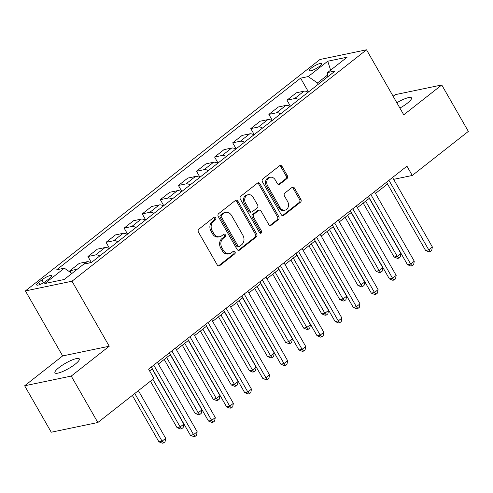 <?xml version="1.0" encoding="UTF-8"?>
<svg xmlns="http://www.w3.org/2000/svg" width="493" height="493" viewBox="0 0 493 493"><rect width="100%" height="100%" fill="white"/><g stroke="black" fill="none" stroke-linecap="round" stroke-linejoin="round"><path stroke-width="0.74" d="M215.651 217.826A1.51 1.22 78.2 0 0 213.931 217.333L198.833 229.196A2.151 1.744 78.2 0 0 198.457 232.135L217.253 264.951A2.151 1.744 78.2 0 0 219.114 265.943A2.151 1.744 78.2 0 0 219.718 265.659L234.81 253.796A1.51 1.22 78.2 0 0 233.349 251.245L231.396 252.78A6.89 5.583 78.2 0 1 229.461 253.692A6.89 5.583 78.2 0 1 223.508 250.518L221.942 247.782A6.89 5.583 78.2 0 1 223.15 238.378L225.104 236.843A1.51 1.22 78.2 0 0 223.637 234.292L221.684 235.827A6.89 5.583 78.2 0 1 219.749 236.739A6.89 5.583 78.2 0 1 213.796 233.565L212.23 230.829A6.89 5.583 78.2 0 1 213.438 221.419L215.392 219.884A1.51 1.22 78.2 0 0 215.651 217.826M219.749 236.739L218.491 236.997A6.89 5.583 78.2 0 1 212.538 233.824L210.973 231.088A6.89 5.583 78.2 0 1 212.175 221.684L214.128 220.149A1.51 1.22 78.2 0 0 213.746 217.475M219.718 265.659L218.461 265.918A2.151 1.744 78.2 0 0 218.461 265.918L233.553 254.061A1.51 1.22 78.2 0 0 233.171 251.387M229.461 253.692L228.204 253.957A6.89 5.583 78.2 0 1 222.251 250.783L220.685 248.047A6.89 5.583 78.2 0 1 221.887 238.637L223.84 237.102A1.51 1.22 78.2 0 0 223.458 234.434M399.897 108.066A14.038 3.069 -29.8 0 0 407.341 103.21A14.038 3.069 -29.8 0 0 411.464 97.91A14.038 3.069 -29.8 0 0 396.853 102.747M59.061 367.538A14.038 3.069 -29.8 0 0 54.939 372.837A14.038 3.069 -29.8 0 0 62.74 371.494A14.038 3.069 -29.8 0 0 75.182 364.185A14.038 3.069 -29.8 0 0 79.305 358.886A14.038 3.069 -29.8 0 0 71.51 360.229A14.038 3.069 -29.8 0 0 59.061 367.538M311.508 67.948A7.019 1.534 -29.8 0 0 309.444 70.598A7.019 1.534 -29.8 0 0 313.345 69.926A7.019 1.534 -29.8 0 0 319.563 66.272A7.019 1.534 -29.8 0 0 321.627 63.622A7.019 1.534 -29.8 0 0 317.726 64.293A7.019 1.534 -29.8 0 0 311.508 67.948M286.957 178.589A2.151 1.744 78.2 0 0 287.333 175.65L282.064 166.443A2.151 1.744 78.2 0 0 280.203 165.451A2.151 1.744 78.2 0 0 279.599 165.74L262.831 178.91A2.151 1.744 78.2 0 0 262.455 181.849L281.25 214.665A2.151 1.744 78.2 0 0 283.111 215.657A2.151 1.744 78.2 0 0 283.715 215.373L300.483 202.204A2.151 1.744 78.2 0 0 300.859 199.264L294.487 188.141A2.151 1.744 78.2 0 0 292.626 187.149A2.151 1.744 78.2 0 0 292.022 187.432L284.849 193.071A2.151 1.744 78.2 0 0 284.473 196.011L287.629 201.526A5.762 4.665 78.2 0 1 285.003 210.154A5.762 4.665 78.2 0 1 280.03 207.498L267.656 185.892A5.762 4.665 78.2 0 1 270.281 177.27A5.762 4.665 78.2 0 1 275.254 179.92L277.319 183.519A2.151 1.744 78.2 0 0 279.18 184.511A2.151 1.744 78.2 0 0 279.784 184.228L286.957 178.589L285.7 178.854A2.151 1.744 78.2 0 0 286.076 175.915L280.8 166.708A2.151 1.744 78.2 0 0 279.605 165.734M403.761 114.82L441.753 84.969L468.35 131.403L412.265 175.471L406.947 166.184L148.603 369.165L153.921 378.451L97.842 422.513L71.245 376.079L109.236 346.228L72.003 281.213L366.527 49.805L403.761 114.82M237.879 201.156A2.151 1.744 78.2 0 0 236.018 200.164A2.151 1.744 78.2 0 0 235.414 200.454L218.652 213.623A2.151 1.744 78.2 0 0 218.276 216.563L237.071 249.378A2.151 1.744 78.2 0 0 238.932 250.37A2.151 1.744 78.2 0 0 239.536 250.087L256.298 236.917A2.151 1.744 78.2 0 0 256.674 233.978L237.879 201.156L236.622 201.421A2.151 1.744 78.2 0 0 235.42 200.448M240.744 196.263L257.506 183.094A2.151 1.744 78.2 0 1 258.11 182.811A2.151 1.744 78.2 0 1 259.971 183.803L278.767 216.618A2.151 1.744 78.2 0 1 278.391 219.558L271.218 225.196A2.151 1.744 78.2 0 1 270.608 225.48A2.151 1.744 78.2 0 1 268.753 224.488L261.13 211.183A2.151 1.744 78.2 0 0 259.269 210.191A2.151 1.744 78.2 0 0 258.665 210.474L253.907 214.215A2.151 1.744 78.2 0 0 253.525 217.154L261.463 231.007A1.51 1.22 78.2 0 1 259.472 232.573L240.368 199.203A2.151 1.744 78.2 0 1 240.744 196.263M46.478 280.764L49.664 278.262A6.803 1.485 -29.8 0 0 51.66 275.692A6.803 1.485 -29.8 0 0 47.883 276.345A6.803 1.485 -29.8 0 0 41.856 279.888L38.67 282.39A6.803 1.485 -29.8 0 0 36.673 284.954A6.803 1.485 -29.8 0 0 40.451 284.307A6.803 1.485 -29.8 0 0 46.478 280.764M72.003 281.213L25.408 290.919L319.939 59.505L366.527 49.805M308.489 91.957L300.588 78.159L56.72 269.77L64.337 268.186L44.795 283.537L64.189 279.5L83.73 264.149L91.347 262.559L335.222 70.949L327.599 72.539L327.167 77.278M300.588 78.159L308.211 76.575L327.746 61.224L347.14 57.188L327.599 72.539M109.236 346.228L62.642 355.928L24.65 385.779L71.245 376.079M24.65 385.779L51.247 432.219L97.842 422.513M441.753 84.969L395.158 94.668L393.137 96.258M62.642 355.928L25.408 290.919M393.63 179.353L412.265 175.471M149.613 370.927L152.337 368.789M158.382 364.037L170.43 354.578M176.476 349.82L188.517 340.361M194.569 335.61L206.61 326.144M212.656 321.393L224.703 311.933M230.749 307.182L242.79 297.717M248.842 292.965L260.883 283.506M266.935 278.748L278.976 269.289M285.022 264.538L297.069 255.072M303.115 250.321L315.156 240.861M321.208 236.11L333.25 226.644M339.295 221.893L351.343 212.434M357.388 207.676L369.43 198.217M375.481 193.466L387.523 184M327.352 75.213L317.498 82.953L318.256 84.278M64.337 268.186L71.941 273.405M71.035 272.783L69.87 270.749L77.29 269.203M90.835 262.664A8.775 4.776 51.8 0 0 86.897 261.771L79.281 263.361L69.87 270.749M91.39 262.529L87.964 256.533L95.58 254.949A8.775 4.776 51.8 0 1 99.74 255.966M109.144 248.577A8.775 4.776 51.8 0 0 104.991 247.56L97.367 249.144L87.964 256.533M109.483 248.312L106.05 242.322L113.673 240.732A8.775 4.776 51.8 0 1 117.827 241.755M127.237 234.36A8.775 4.776 51.8 0 0 123.077 233.343L115.461 234.927L106.05 242.322M127.576 234.095L124.144 228.105L131.76 226.521A8.775 4.776 51.8 0 1 135.92 227.538M145.33 220.149A8.775 4.776 51.8 0 0 141.171 219.126L133.554 220.716L124.144 228.105M145.669 219.884L142.237 213.894L149.854 212.304A8.775 4.776 51.8 0 1 154.013 213.327M163.417 205.932A8.775 4.776 51.8 0 0 159.264 204.915L151.641 206.499L142.237 213.894M163.756 205.667L160.33 199.677L167.947 198.094A8.775 4.776 51.8 0 1 172.106 199.11M181.51 191.722A8.775 4.776 51.8 0 0 177.351 190.699L169.734 192.288L160.33 199.677M181.849 191.457L178.417 185.467L186.04 183.877A8.775 4.776 51.8 0 1 190.193 184.893M199.603 177.505A8.775 4.776 51.8 0 0 195.444 176.488L187.827 178.072L178.417 185.467M199.942 177.24L196.51 171.25L204.127 169.666A8.775 4.776 51.8 0 1 208.286 170.683M217.696 163.288A8.775 4.776 51.8 0 0 213.537 162.271L205.92 163.861L196.51 171.25M218.029 163.023L214.603 157.033L222.22 155.449A8.775 4.776 51.8 0 1 226.379 156.466M235.783 149.077A8.775 4.776 51.8 0 0 231.63 148.06L224.007 149.644L214.603 157.033M236.122 148.812L232.69 142.822L240.313 141.232A8.775 4.776 51.8 0 1 244.466 142.255M253.877 134.86A8.775 4.776 51.8 0 0 249.717 133.843L242.1 135.427L232.69 142.822M254.215 134.595L250.783 128.605L258.4 127.021A8.775 4.776 51.8 0 1 262.559 128.038M271.97 120.649A8.775 4.776 51.8 0 0 267.81 119.626L260.193 121.216L250.783 128.605M272.309 120.384L268.876 114.394L276.493 112.805A8.775 4.776 51.8 0 1 280.653 113.828M290.057 106.433A8.775 4.776 51.8 0 0 285.903 105.416L278.28 106.999L268.876 114.394M290.395 106.168L286.969 100.178L294.586 98.594A8.775 4.776 51.8 0 1 298.746 99.611M308.15 92.222A8.775 4.776 51.8 0 0 303.99 91.199L296.373 92.789L286.969 100.178M317.498 82.953L308.211 76.575M327.746 61.224L330.612 70.172M239.536 250.087L238.279 250.352A2.151 1.744 78.2 0 0 238.279 250.352L255.041 237.176A2.151 1.744 78.2 0 0 255.417 234.237L236.622 201.421M221.677 214.948A1.51 1.22 78.2 0 0 221.412 217.006L237.909 245.81A1.51 1.22 78.2 0 0 239.635 246.309L241.699 244.688A6.89 5.583 78.2 0 0 242.901 235.284L231.624 215.589A6.89 5.583 78.2 0 0 225.671 212.415A6.89 5.583 78.2 0 0 223.736 213.327L221.677 214.948L220.414 215.207A1.51 1.22 78.2 0 0 220.155 217.265L221.412 217.006M239.216 246.506L237.953 246.771A1.51 1.22 78.2 0 1 236.652 246.075L220.155 217.265M225.671 212.415L224.414 212.68A6.89 5.583 78.2 0 0 222.479 213.592L223.736 213.327M220.414 215.207L222.479 213.592M271.218 225.196L269.954 225.461A2.151 1.744 78.2 0 0 269.954 225.461L277.128 219.823A2.151 1.744 78.2 0 0 277.51 216.883L258.714 184.062A2.151 1.744 78.2 0 0 257.512 183.088M259.269 210.191L258.012 210.449A2.151 1.744 78.2 0 0 257.401 210.733L252.644 214.473A2.151 1.744 78.2 0 0 252.268 217.413L260.205 231.272L261.463 231.007M260.101 233.177A1.51 1.22 78.2 0 0 260.205 231.272M253.217 197.366A5.762 4.665 78.2 0 0 248.244 194.717A5.762 4.665 78.2 0 0 245.619 203.338L249.976 210.955A2.151 1.744 78.2 0 0 251.837 211.947A2.151 1.744 78.2 0 0 252.441 211.657L257.204 207.923A2.151 1.744 78.2 0 0 257.58 204.983L253.217 197.366M248.244 194.717L246.987 194.975A5.762 4.665 78.2 0 0 244.362 203.603L245.619 203.338M251.837 211.947L250.58 212.206A2.151 1.744 78.2 0 1 248.719 211.214L244.362 203.603M279.784 184.228L278.527 184.493A2.151 1.744 78.2 0 0 278.527 184.493L285.7 178.854M270.281 177.27L269.024 177.529A5.762 4.665 78.2 0 0 266.399 186.157L267.656 185.892M285.003 210.154L283.746 210.412A5.762 4.665 78.2 0 1 278.773 207.763L266.399 186.157M282.452 215.644A2.151 1.744 78.2 0 0 282.458 215.638L299.22 202.463A2.151 1.744 78.2 0 0 299.596 199.523L293.23 188.406A2.151 1.744 78.2 0 0 292.029 187.432M132.34 395.404L158.931 441.833L162.08 441.173L165.697 438.332L138.391 390.653M134.774 393.494L162.08 441.173L163.602 442.936L162.345 443.195L158.931 441.833M165.697 438.332L165.05 441.796L163.602 442.936M151.326 367.026L190.415 435.276L193.558 434.616L153.754 365.116M197.182 431.776L196.534 435.239L195.086 436.379L193.558 434.616L197.182 431.776L157.372 362.275M195.086 436.379L193.823 436.638L190.415 435.276M150.433 381.194L177.024 427.616L180.167 426.963L183.79 424.116L152.177 368.918M152.861 379.283L180.167 426.963L181.695 428.719L180.432 428.978L177.024 427.616M183.79 424.116L183.143 427.579L181.695 428.719M164.218 359.452L195.111 413.399L198.26 412.746L201.877 409.905L170.264 354.701M166.646 357.542L198.26 412.746L199.782 414.502L198.525 414.767L195.111 413.399M201.877 409.905L201.23 413.368L199.782 414.502M182.305 345.242L213.204 399.188L216.353 398.529L219.97 395.688L188.357 340.49M184.739 343.331L216.353 398.529L217.875 400.291L216.618 400.55L213.204 399.188M219.97 395.688L219.323 399.151L217.875 400.291M169.419 352.809L208.502 421.059L211.651 420.406L171.847 350.899M215.268 417.559L214.621 421.028L213.173 422.162L211.651 420.406L215.268 417.559L175.465 348.058M213.173 422.162L211.916 422.427L208.502 421.059M187.506 338.599L226.595 406.848L229.744 406.189L189.941 336.688M233.362 403.348L232.714 406.811L231.266 407.951L229.744 406.189L233.362 403.348L193.558 333.841M231.266 407.951L230.009 408.21L226.595 406.848M205.599 324.382L244.688 392.631L247.837 391.978L208.028 322.471M251.455 389.131L250.808 392.594L249.359 393.734L247.837 391.978L251.455 389.131L211.645 319.63M249.359 393.734L248.096 393.999L244.688 392.631M200.398 331.025L231.297 384.971L234.446 384.318L238.064 381.471L206.45 326.274M202.833 329.114L234.446 384.318L235.968 386.074L234.705 386.339L231.297 384.971M238.064 381.471L237.416 384.941L235.968 386.074M223.693 310.165L262.775 378.414L265.924 377.761L226.121 308.261M269.542 374.92L268.895 378.384L267.452 379.518L265.924 377.761L269.542 374.92L229.738 305.413M267.452 379.518L266.189 379.783L262.775 378.414M218.491 316.814L249.384 370.761L252.533 370.101L256.15 367.26L224.537 312.057M220.919 314.904L252.533 370.101L254.061 371.864L252.798 372.123L249.384 370.761M256.15 367.26L255.503 370.724L254.061 371.864M241.78 295.954L280.868 364.204L284.017 363.544L244.214 294.044M287.635 360.703L286.988 364.167L285.539 365.307L284.017 363.544L287.635 360.703L247.831 291.203M285.539 365.307L284.282 365.566L280.868 364.204M236.585 302.597L267.477 356.544L270.626 355.891L274.244 353.043L242.63 297.846M239.013 300.687L270.626 355.891L272.148 357.647L270.891 357.912L267.477 356.544M274.244 353.043L273.597 356.507L272.148 357.647M259.873 281.737L298.961 349.987L302.11 349.334L262.301 279.827M305.728 346.487L305.081 349.956L303.633 351.09L302.11 349.334L305.728 346.487L265.924 276.986M303.633 351.09L302.375 351.355L298.961 349.987M254.671 288.38L285.57 342.327L288.719 341.674L292.337 338.833L260.723 283.629M257.106 286.476L288.719 341.674L290.241 343.43L288.984 343.695L285.57 342.327M292.337 338.833L291.69 342.296L290.241 343.43M277.966 267.526L317.054 335.776L320.197 335.117L280.394 265.616M323.821 332.276L323.174 335.739L321.726 336.879L320.197 335.117L323.821 332.276L284.011 262.769M321.726 336.879L320.462 337.138L317.054 335.776M272.765 274.17L303.663 328.116L306.806 327.457L310.43 324.616L278.816 269.418M275.193 272.259L306.806 327.457L308.335 329.219L307.071 329.478L303.663 328.116M310.43 324.616L309.783 328.079L308.335 329.219M296.059 253.31L335.141 321.559L338.29 320.906L298.487 251.399M341.908 318.059L341.261 321.522L339.813 322.662L338.29 320.906L341.908 318.059L302.104 248.558M339.813 322.662L338.555 322.927L335.141 321.559M290.858 259.953L321.75 313.899L324.899 313.246L328.517 310.405L296.903 255.201M293.286 258.042L324.899 313.246L326.421 315.002L325.164 315.267L321.75 313.899M328.517 310.405L327.87 313.868L326.421 315.002M314.146 239.093L353.235 307.342L356.384 306.689L316.58 237.188M360.001 303.848L359.354 307.312L357.906 308.445L356.384 306.689L360.001 303.848L320.197 234.341M357.906 308.445L356.649 308.71L353.235 307.342M308.945 245.742L339.843 299.689L342.992 299.029L346.61 296.188L314.996 240.985M311.379 243.832L342.992 299.029L344.515 300.792L343.257 301.05L339.843 299.689M346.61 296.188L345.963 299.652L344.515 300.792M332.239 224.882L371.328 293.132L374.477 292.472L334.667 222.972M378.094 289.631L377.447 293.095L375.999 294.235L374.477 292.472L378.094 289.631L338.284 220.131M375.999 294.235L374.735 294.494L371.328 293.132M327.038 231.525L357.936 285.472L361.086 284.818L364.703 281.971L333.089 226.774M329.472 229.615L361.086 284.818L362.608 286.575L361.344 286.84L357.936 285.472M364.703 281.971L364.056 285.441L362.608 286.575M350.332 210.665L389.415 278.915L392.564 278.262L352.76 208.755M396.181 275.421L395.534 278.884L394.092 280.018L392.564 278.262L396.181 275.421L356.377 205.914M394.092 280.018L392.829 280.283L389.415 278.915M345.131 217.308L376.023 271.255L379.172 270.602L382.79 267.761L351.176 212.557M347.559 215.404L379.172 270.602L380.701 272.358L379.437 272.623L376.023 271.255M382.79 267.761L382.143 271.224L380.701 272.358M368.419 196.454L407.508 264.704L410.657 264.045L370.853 194.544M414.274 261.204L413.627 264.667L412.179 265.807L410.657 264.045L414.274 261.204L374.47 191.703M412.179 265.807L410.922 266.066L407.508 264.704M363.224 203.098L394.117 257.044L397.266 256.391L400.883 253.544L369.269 198.346M365.652 201.187L397.266 256.391L398.788 258.147L397.531 258.406L394.117 257.044M400.883 253.544L400.236 257.007L398.788 258.147M386.512 182.237L425.601 250.487L428.75 249.834L388.94 180.327M432.367 246.987L431.72 250.456L430.272 251.59L428.75 249.834L432.367 246.987L392.564 177.486M430.272 251.59L429.015 251.855L425.601 250.487M86.897 261.771L83.927 264.106M104.991 247.56L95.58 254.949M123.077 233.343L113.673 240.732M141.171 219.126L131.76 226.521M159.264 204.915L149.854 212.304M177.351 190.699L167.947 198.094M195.444 176.488L186.04 183.877M213.537 162.271L204.127 169.666M231.63 148.06L222.22 155.449M249.717 133.843L240.313 141.232M267.81 119.626L258.4 127.021M285.903 105.416L276.493 112.805M303.99 91.199L294.586 98.594M39.896 284.529L38.67 282.39M43.501 282.76L41.856 279.888M212.175 221.684L213.438 221.419M210.973 231.088L212.23 230.829M212.538 233.824L213.796 233.565M223.84 237.102L225.104 236.843M221.887 238.637L223.15 238.378M220.685 248.047L221.942 247.782M222.251 250.783L223.508 250.518M233.553 254.061L234.81 253.796M214.128 220.149L215.392 219.884M255.417 234.237L256.674 233.978M255.041 237.176L256.298 236.917M236.652 246.075L237.909 245.81M258.714 184.062L259.971 183.803M277.51 216.883L278.767 216.618M277.128 219.823L278.391 219.558M257.401 210.733L258.665 210.474M252.644 214.473L253.907 214.215M252.268 217.413L253.525 217.154M248.719 211.214L249.976 210.955M278.773 207.763L280.03 207.498M293.23 188.406L294.487 188.141M299.596 199.523L300.859 199.264M299.22 202.463L300.483 202.204M282.458 215.638L283.715 215.373M280.8 166.708L282.064 166.443M286.076 175.915L287.333 175.65"/></g></svg>
